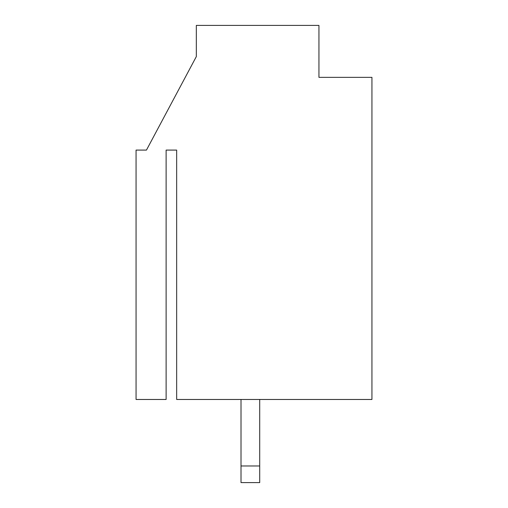 <?xml version="1.0" encoding="UTF-8"?>
<svg xmlns="http://www.w3.org/2000/svg" width="508" height="508" viewBox="0 0 508 508"><rect width="100%" height="100%" fill="white"/><g stroke="black" fill="none" stroke-linecap="round" stroke-linejoin="round"><path stroke-width="0.76" d="M166.122 399.472L136.061 399.472L136.061 150.089L146.456 150.089L196.329 56.572L196.329 25.4L318.941 25.4L318.941 77.356L371.939 77.356L371.939 399.472L176.663 399.472L176.663 150.089L166.122 150.089L166.122 399.472L166.122 150.089L176.663 150.089L176.663 399.472L371.939 399.472L371.939 77.356L318.941 77.356L318.941 25.4L196.329 25.4L196.329 56.572L146.456 150.089L136.061 150.089L136.061 399.472L166.122 399.472M241.014 482.6L241.014 399.472L241.014 482.6L259.715 482.6L259.715 465.976L241.014 465.976L259.715 465.976L259.715 399.472L259.715 482.6L241.014 482.6"/></g></svg>
